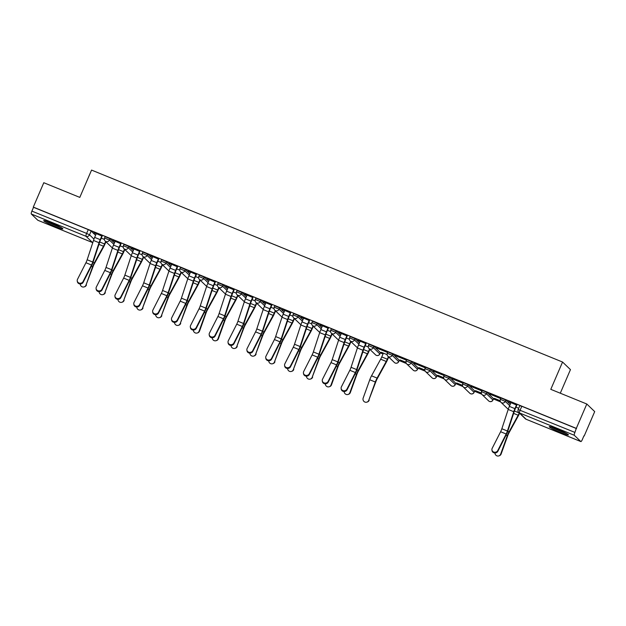 <?xml version="1.0" encoding="UTF-8"?>
<svg xmlns="http://www.w3.org/2000/svg" width="626" height="626" viewBox="0 0 626 626"><rect width="100%" height="100%" fill="white"/><g stroke="black" fill="none" stroke-linecap="round" stroke-linejoin="round"><path stroke-width="0.94" d="M114.417 242.974L109.988 238.725L105.113 236.683L104.534 238.029L109.409 240.071L113.838 244.32M133.268 250.65L128.839 246.409L123.964 244.359L123.385 245.713L128.26 247.755L132.681 252.004M152.11 258.335L147.689 254.086L142.814 252.043L142.235 253.389L147.11 255.431L151.531 259.68M170.961 266.019L166.539 261.77L161.665 259.727L161.085 261.073L165.96 263.116L170.382 267.365M189.811 273.703L185.39 269.454L180.515 267.412L179.936 268.757L184.811 270.8L189.232 275.049M208.661 281.379L204.24 277.13L199.365 275.088L198.786 276.434L203.661 278.484L208.082 282.725M227.512 289.063L223.091 284.814L218.216 282.772L217.637 284.118L222.512 286.16L226.933 290.409M246.362 296.747L241.941 292.498L237.066 290.456L236.479 291.802L241.354 293.844L245.783 298.093M265.213 304.424L260.784 300.183L255.909 298.132L255.33 299.486L260.205 301.529L264.626 305.778M284.063 312.108L279.634 307.859L274.759 305.817L274.18 307.163L279.055 309.205L283.476 313.454M302.906 319.792L298.485 315.543L293.61 313.501L293.031 314.847L297.906 316.889L302.327 321.138M321.756 327.476L317.335 323.227L312.46 321.177L311.881 322.531L316.756 324.573L321.177 328.822M340.607 335.153L336.185 330.904L331.31 328.861L330.731 330.207L335.606 332.257L340.028 336.498M359.457 342.837L355.036 338.588L350.161 336.545L349.582 337.891L354.457 339.934L358.878 344.183M380.397 352.524L373.886 346.272L369.011 344.23L368.424 345.575L373.299 347.618L379.865 353.948L380.397 352.524L379.818 353.878A2.676 2.598 -46.2 0 1 375.545 354.825A2.676 2.676 0 0 0 379.865 353.948M399.247 360.208L392.729 353.948L387.854 351.906L387.275 353.252L392.15 355.302L398.707 361.632L399.247 360.208L398.668 361.554A2.676 2.598 -46.2 0 1 394.396 362.501A2.676 2.676 0 0 0 398.707 361.632M418.098 367.892L411.579 361.632L406.704 359.59L406.125 360.936L411 362.978L417.558 369.309L418.098 367.892L417.519 369.238A2.676 2.598 -46.2 0 1 413.246 370.185A2.676 2.676 0 0 0 417.558 369.309M436.948 375.577L430.43 369.317L425.555 367.274L424.976 368.62L429.851 370.662L436.408 376.993L436.948 375.577L436.369 376.922A2.676 2.598 -46.2 0 1 432.097 377.869A2.676 2.676 0 0 0 436.408 376.993M455.798 383.253L449.28 377.001L444.405 374.951L443.826 376.304L448.701 378.347L455.258 384.677L455.798 383.253L455.219 384.599A2.676 2.598 -46.2 0 1 450.947 385.546A2.676 2.676 0 0 0 455.258 384.677M474.649 390.937L468.131 384.677L463.256 382.635L462.677 383.981L467.552 386.023L474.109 392.361L474.649 390.937L474.07 392.283A2.676 2.598 -46.2 0 1 469.797 393.23A2.676 2.676 0 0 0 474.109 392.361M493.499 398.621L486.981 392.361L482.106 390.319L481.527 391.665L486.402 393.707L492.959 400.037L493.499 398.621L492.912 399.967A2.676 2.598 -46.2 0 1 488.648 400.914A2.676 2.676 0 0 0 492.959 400.037M510.253 404.294L505.831 400.045L500.957 398.003L500.377 399.349L505.252 401.391L509.674 405.64M560.63 432.511A10.439 0.9 -156.7 0 0 568.424 434.921A10.439 0.9 -156.7 0 0 557.038 429.06A10.439 0.9 -156.7 0 0 549.252 426.658A10.439 0.9 -156.7 0 0 560.63 432.511M55.08 226.487A10.439 0.9 -156.7 0 0 62.874 228.889A10.439 0.9 -156.7 0 0 51.488 223.036A10.439 0.9 -156.7 0 0 43.703 220.626A10.439 0.9 -156.7 0 0 55.08 226.487M380.318 352.876L383.042 353.987M399.169 360.56L406.368 363.495M418.019 368.245L425.218 371.171M436.87 375.921L444.061 378.855M455.72 383.605L462.911 386.539M474.571 391.289L481.762 394.216M493.421 398.965L500.612 401.9M583.925 435.852L582.337 439.546A2.676 0.595 112.2 0 1 580.865 441.58A2.676 0.595 112.2 0 1 580.826 441.549L574.308 435.289L519.572 412.988L526.09 419.24L580.826 441.549M560.293 393.206L570.458 369.614L562.555 362.031L550.794 389.341L586.805 404.013L576.303 428.38L33.295 207.089L43.797 182.714L79.799 197.393L91.56 170.084L562.555 362.031M586.805 404.013L594.7 411.595L584.207 435.97M37.912 220.297A2.676 0.595 -67.8 0 1 37.857 220.282A2.676 0.595 -67.8 0 1 37.818 220.258L31.3 213.998A2.676 0.595 -67.8 0 1 31.895 211.103L33.53 207.308L88.266 229.617L91.146 231.041L95.567 235.29M518.211 409.553L574.903 432.402L576.303 428.38M574.903 432.402A2.676 0.595 112.2 0 0 574.308 435.289M516.841 405.155L508.602 401.602M489.681 394.083L500.55 398.519L489.751 393.918M500.174 400.718L494.352 398.347M470.83 386.406L481.707 390.835L470.901 386.242M481.324 393.034L475.502 390.663M451.98 378.722L462.857 383.151L452.05 378.558M462.473 385.35L456.651 382.979M433.129 371.038L444.006 375.475L433.2 370.874M443.623 377.674L437.809 375.303M414.279 363.354L425.156 367.791L414.349 363.197M424.772 369.989L418.958 367.618M395.429 355.678L406.305 360.106L395.499 355.513M405.93 362.305L400.108 359.934M376.586 347.993L387.455 352.422L376.649 347.829M387.079 354.629L381.257 352.25M366.046 343.697L357.806 340.153M347.195 336.013L338.956 332.469M328.345 328.337L320.105 324.784M309.494 320.653L301.255 317.1M290.644 312.969L282.404 309.424M271.794 305.292L263.554 301.74M252.943 297.608L244.703 294.056M234.093 289.924L225.861 286.379M215.25 282.24L207.01 278.695M196.4 274.564L188.16 271.011M177.549 266.879L169.31 263.335M158.699 259.195L150.459 255.651M139.848 251.519L131.609 247.966M120.998 243.835L112.758 240.282M102.148 236.151L93.908 232.606M381.187 352.415L383.339 353.291M400.037 360.099L405.961 362.509M418.888 367.783L424.811 370.193M437.738 375.459L443.654 377.877M456.581 383.143L462.504 385.553M475.431 390.827L481.355 393.238M494.282 398.504L500.205 400.922M508.531 401.767L510.918 402.737M518.688 408.262L515.973 407.158M576.538 428.607L521.802 406.297L519.807 405.679L518.172 409.474A2.676 2.676 0 0 0 518.774 412.464L525.292 418.724A2.676 2.676 0 0 0 526.13 419.271A2.676 0.595 112.2 0 0 526.184 419.279M368.229 346.945L365.177 345.701M357.736 340.309L360.122 341.287M349.378 339.261L346.327 338.017M338.885 332.633L341.272 333.603M330.528 331.577L327.484 330.34M320.035 324.949L322.429 325.919M311.678 323.9L308.634 322.656M301.184 317.265L303.579 318.243M292.827 316.216L289.783 314.972M282.334 309.588L284.728 310.559M273.985 308.532L270.933 307.296M263.483 301.904L265.878 302.874M255.134 300.856L252.082 299.611M244.633 294.22L247.027 295.198M236.284 293.171L233.232 291.927M225.79 286.536L228.177 287.514M217.433 285.487L214.382 284.251M206.94 278.86L209.327 279.83M198.583 277.811L195.531 276.567M188.09 271.175L190.476 272.154M179.732 270.127L176.689 268.883M169.239 263.491L171.634 264.469M160.882 262.443L157.838 261.199M150.389 255.815L152.783 256.785M142.032 254.759L138.988 253.522M131.538 248.131L133.933 249.101M123.189 247.082L120.137 245.838M112.688 240.447L115.082 241.425M104.339 239.398L101.287 238.154M93.837 232.77L96.232 233.741M510.988 402.581L509.353 406.384A8.435 1.878 112.2 0 0 508.187 409.451L501.856 428.755A4.953 1.103 -67.8 0 1 500.62 431.737L492.192 448.31A3.075 2.809 -8.5 0 0 494.509 452.238A3.075 2.809 -8.5 0 0 497.748 450.579L497.858 451.283A3.075 2.809 171.5 0 1 492.036 450.603L491.926 449.898M516.904 404.991L515.206 408.935A6.69 1.487 112.2 0 0 514.282 411.368L507.952 430.68A6.69 1.487 -67.8 0 1 506.277 434.702L497.858 451.283M516.544 404.842L514.908 408.653A8.435 1.878 112.2 0 0 513.743 411.712L507.412 431.024A4.953 1.103 -67.8 0 1 506.176 434.006L497.748 450.579M501.144 453.967A3.075 2.95 72.5 0 1 499.282 455.767L498.812 455.916A3.075 2.95 -107.5 0 0 500.667 454.116L501.144 453.967L507.749 435.641A4.953 1.103 112.2 0 1 509.048 432.73L518.187 416.11A8.435 1.878 -67.8 0 0 519.572 413.262L519.58 413.238M494.931 452.966A3.075 2.95 -107.5 0 0 498.812 455.916M514.408 410.992L519.275 412.972A6.69 1.487 -67.8 0 1 518.172 415.234L509.032 431.854A6.69 1.487 112.2 0 0 507.271 435.79L500.667 454.116M565.927 433.161A9.03 0.775 23.3 0 1 552.242 427.268M551.381 426.995A10.376 0.892 -156.7 0 0 566.718 433.599M60.378 227.128A9.03 0.775 23.3 0 1 46.692 221.236M45.831 220.962A10.376 0.892 -156.7 0 0 61.168 227.567M360.193 341.123L358.557 344.934A8.435 1.878 112.2 0 0 357.391 347.993L351.061 367.305A4.953 1.103 -67.8 0 1 349.824 370.287L341.397 386.86A3.075 2.809 -8.5 0 0 343.713 390.788A3.075 2.809 -8.5 0 0 346.953 389.122L347.062 389.826A3.075 2.809 171.5 0 1 341.24 389.145L341.131 388.449M366.116 343.533L364.41 347.485A6.69 1.487 112.2 0 0 363.487 349.918L357.156 369.223A6.69 1.487 -67.8 0 1 355.482 373.252L347.062 389.826M365.756 343.392L364.113 347.195A8.435 1.878 112.2 0 0 362.947 350.263L356.617 369.567A4.953 1.103 -67.8 0 1 355.38 372.548L346.953 389.122M341.342 333.439L339.707 337.25A8.435 1.878 112.2 0 0 338.541 340.309L332.21 359.621A4.953 1.103 -67.8 0 1 330.974 362.603L322.546 379.176A3.075 2.809 -8.5 0 0 324.863 383.104A3.075 2.809 -8.5 0 0 328.11 381.437L328.212 382.142A3.075 2.809 171.5 0 1 322.39 381.469L322.28 380.764M347.266 335.857L345.56 339.801A6.69 1.487 112.2 0 0 344.636 342.234L338.306 361.538A6.69 1.487 -67.8 0 1 336.639 365.568L328.212 382.142M346.906 335.708L345.262 339.511A8.435 1.878 112.2 0 0 344.104 342.579L337.766 361.883A4.953 1.103 -67.8 0 1 336.53 364.864L328.11 381.437M322.492 325.763L320.856 329.566A8.435 1.878 112.2 0 0 319.69 332.633L313.36 351.937A4.953 1.103 -67.8 0 1 312.124 354.919L303.696 371.492A3.075 2.809 -8.5 0 0 306.012 375.42A3.075 2.809 -8.5 0 0 309.26 373.761L309.361 374.465A3.075 2.809 171.5 0 1 303.54 373.785L303.43 373.08M328.415 328.173L326.709 332.116A6.69 1.487 112.2 0 0 325.794 334.55L319.456 353.862A6.69 1.487 -67.8 0 1 317.789 357.884L309.361 374.465M328.055 328.024L326.412 331.835A8.435 1.878 112.2 0 0 325.254 334.894L318.916 354.206A4.953 1.103 -67.8 0 1 317.679 357.188L309.26 373.761M303.649 318.078L302.006 321.889A8.435 1.878 112.2 0 0 300.84 324.949L294.51 344.261A4.953 1.103 -67.8 0 1 293.273 347.234L284.853 363.816A3.075 2.809 -8.5 0 0 287.162 367.736A3.075 2.809 -8.5 0 0 290.409 366.077L290.511 366.781A3.075 2.809 171.5 0 1 284.689 366.1L284.587 365.404M309.565 320.489L307.867 324.44A6.69 1.487 112.2 0 0 306.943 326.866L300.605 346.178A6.69 1.487 -67.8 0 1 298.938 350.208L290.511 366.781M309.205 320.34L307.562 324.151A8.435 1.878 112.2 0 0 306.404 327.218L300.065 346.522A4.953 1.103 -67.8 0 1 298.829 349.504L290.409 366.077M284.799 310.394L283.155 314.205A8.435 1.878 112.2 0 0 281.997 317.265L275.659 336.577A4.953 1.103 -67.8 0 1 274.423 339.558L266.003 356.131A3.075 2.809 -8.5 0 0 268.311 360.06A3.075 2.809 -8.5 0 0 271.559 358.393L271.661 359.097A3.075 2.809 171.5 0 1 265.839 358.424L265.737 357.72M290.714 312.812L289.016 316.756A6.69 1.487 112.2 0 0 288.093 319.19L281.755 338.494A6.69 1.487 -67.8 0 1 280.088 342.524L271.661 359.097M290.354 312.664L288.711 316.466A8.435 1.878 112.2 0 0 287.553 319.534L281.215 338.838A4.953 1.103 -67.8 0 1 279.986 341.819L271.559 358.393M265.948 302.718L264.305 306.521A8.435 1.878 112.2 0 0 263.147 309.588L256.809 328.893A4.953 1.103 -67.8 0 1 255.572 331.874L247.153 348.447A3.075 2.809 -8.5 0 0 249.461 352.375A3.075 2.809 -8.5 0 0 252.708 350.716L252.818 351.413A3.075 2.809 171.5 0 1 246.988 350.74L246.887 350.036M271.864 305.128L270.166 309.072A6.69 1.487 112.2 0 0 269.243 311.505L262.904 330.818A6.69 1.487 -67.8 0 1 261.238 334.84L252.818 351.413M271.504 304.979L269.869 308.79A8.435 1.878 112.2 0 0 268.703 311.85L262.372 331.162A4.953 1.103 -67.8 0 1 261.136 334.143L252.708 350.716M247.098 295.034L245.455 298.837A8.435 1.878 112.2 0 0 244.296 301.904L237.958 321.208A4.953 1.103 -67.8 0 1 236.722 324.19L228.302 340.771A3.075 2.809 -8.5 0 0 230.611 344.691A3.075 2.809 -8.5 0 0 233.858 343.032L233.968 343.737A3.075 2.809 171.5 0 1 228.138 343.056L228.036 342.359M253.014 297.444L251.316 301.396A6.69 1.487 112.2 0 0 250.392 303.821L244.062 323.133A6.69 1.487 -67.8 0 1 242.387 327.163L233.968 343.737M252.654 297.295L251.018 301.106A8.435 1.878 112.2 0 0 249.852 304.166L243.522 323.478A4.953 1.103 -67.8 0 1 242.285 326.459L233.858 343.032M228.247 287.35L226.612 291.16A8.435 1.878 112.2 0 0 225.446 294.22L219.108 313.532A4.953 1.103 -67.8 0 1 217.879 316.513L209.452 333.087A3.075 2.809 -8.5 0 0 211.768 337.015A3.075 2.809 -8.5 0 0 215.008 335.348L215.117 336.052A3.075 2.809 171.5 0 1 209.295 335.38L209.186 334.675M234.163 289.76L232.465 293.711A6.69 1.487 112.2 0 0 231.542 296.145L225.211 315.449A6.69 1.487 -67.8 0 1 223.537 319.479L215.117 336.052M233.803 289.619L232.168 293.422A8.435 1.878 112.2 0 0 231.002 296.489L224.671 315.794A4.953 1.103 -67.8 0 1 223.435 318.775L215.008 335.348M209.397 279.673L207.762 283.476A8.435 1.878 112.2 0 0 206.596 286.544L200.265 305.848A4.953 1.103 -67.8 0 1 199.029 308.829L190.601 325.403A3.075 2.809 -8.5 0 0 192.918 329.331A3.075 2.809 -8.5 0 0 196.157 327.672L196.267 328.368A3.075 2.809 171.5 0 1 190.445 327.695L190.335 326.991M215.321 282.083L213.615 286.027A6.69 1.487 112.2 0 0 212.691 288.461L206.361 307.765A6.69 1.487 -67.8 0 1 204.686 311.795L196.267 328.368M214.961 281.935L213.317 285.746A8.435 1.878 112.2 0 0 212.151 288.805L205.821 308.117A4.953 1.103 -67.8 0 1 204.585 311.091L196.157 327.672M190.547 271.989L188.911 275.792A8.435 1.878 112.2 0 0 187.745 278.86L181.415 298.164A4.953 1.103 -67.8 0 1 180.178 301.145L171.751 317.718A3.075 2.809 -8.5 0 0 174.067 321.647A3.075 2.809 -8.5 0 0 177.314 319.988L177.416 320.692A3.075 2.809 171.5 0 1 171.594 320.011L171.485 319.307M196.47 274.399L194.764 278.351A6.69 1.487 112.2 0 0 193.841 280.777L187.51 300.089A6.69 1.487 -67.8 0 1 185.844 304.111L177.416 320.692M196.11 274.251L194.467 278.061A8.435 1.878 112.2 0 0 193.309 281.121L186.971 300.433A4.953 1.103 -67.8 0 1 185.734 303.414L177.314 319.988M171.704 264.305L170.061 268.116A8.435 1.878 112.2 0 0 168.895 271.175L162.564 290.487A4.953 1.103 -67.8 0 1 161.328 293.469L152.9 310.042A3.075 2.809 -8.5 0 0 155.217 313.962A3.075 2.809 -8.5 0 0 158.464 312.304L158.566 313.008A3.075 2.809 171.5 0 1 152.744 312.327L152.642 311.631M177.62 266.715L175.922 270.667A6.69 1.487 112.2 0 0 174.998 273.1L168.66 292.405A6.69 1.487 -67.8 0 1 166.993 296.434L158.566 313.008M177.26 266.574L175.616 270.377A8.435 1.878 112.2 0 0 174.458 273.445L168.12 292.749A4.953 1.103 -67.8 0 1 166.884 295.73L158.464 312.304M152.854 256.621L151.21 260.432A8.435 1.878 112.2 0 0 150.052 263.491L143.714 282.803A4.953 1.103 -67.8 0 1 142.478 285.785L134.058 302.358A3.075 2.809 -8.5 0 0 136.366 306.286A3.075 2.809 -8.5 0 0 139.614 304.619L139.715 305.324A3.075 2.809 171.5 0 1 133.894 304.651L133.792 303.946M158.769 259.039L157.071 262.983A6.69 1.487 112.2 0 0 156.148 265.416L149.81 284.72A6.69 1.487 -67.8 0 1 148.143 288.75L139.715 305.324M158.409 258.89L156.766 262.693A8.435 1.878 112.2 0 0 155.608 265.76L149.27 285.065A4.953 1.103 -67.8 0 1 148.033 288.046L139.614 304.619M134.003 248.945L132.36 252.748A8.435 1.878 112.2 0 0 131.202 255.815L124.864 275.119A4.953 1.103 -67.8 0 1 123.627 278.1L115.207 294.674A3.075 2.809 -8.5 0 0 117.516 298.602A3.075 2.809 -8.5 0 0 120.763 296.943L120.865 297.647A3.075 2.809 171.5 0 1 115.043 296.967L114.941 296.262M139.919 251.355L138.221 255.298A6.69 1.487 112.2 0 0 137.297 257.732L130.959 277.044A6.69 1.487 -67.8 0 1 129.292 281.066L120.865 297.647M139.559 251.206L137.923 255.017A8.435 1.878 112.2 0 0 136.758 258.076L130.419 277.388A4.953 1.103 -67.8 0 1 129.191 280.37L120.763 296.943M115.153 241.26L113.509 245.071A8.435 1.878 112.2 0 0 112.351 248.131L106.013 267.443A4.953 1.103 -67.8 0 1 104.777 270.416L96.357 286.998A3.075 2.809 -8.5 0 0 98.665 290.918A3.075 2.809 -8.5 0 0 101.913 289.259L102.022 289.963A3.075 2.809 171.5 0 1 96.193 289.282L96.091 288.586M121.068 243.67L119.37 247.622A6.69 1.487 112.2 0 0 118.447 250.048L112.109 269.36A6.69 1.487 -67.8 0 1 110.442 273.39L102.022 289.963M120.708 243.522L119.073 247.333A8.435 1.878 112.2 0 0 117.907 250.4L111.577 269.704A4.953 1.103 -67.8 0 1 110.34 272.686L101.913 289.259M369.191 400.194A3.075 2.95 72.5 0 1 367.337 401.994L366.867 402.142A3.075 2.95 -107.5 0 0 368.722 400.343L375.803 381.876A4.953 1.103 112.2 0 1 377.102 378.957L386.242 362.337A8.435 1.878 -67.8 0 0 387.627 359.488L388.691 357.016M383.409 353.127L381.766 356.937A6.69 1.487 -67.8 0 1 380.671 359.199L371.531 375.819A6.69 1.487 112.2 0 0 369.77 379.755L363.166 398.073A3.075 2.95 -107.5 0 0 366.867 402.142M388.386 356.734L387.322 359.199A6.69 1.487 -67.8 0 1 386.226 361.468L377.087 378.081A6.69 1.487 112.2 0 0 375.326 382.016L368.722 400.343M350.349 392.51A3.075 2.95 72.5 0 1 348.494 394.317L348.017 394.466A3.075 2.95 -107.5 0 0 349.871 392.659L350.349 392.51L356.953 374.191A4.953 1.103 112.2 0 1 358.252 371.273L367.392 354.66A8.435 1.878 -67.8 0 0 368.777 351.804L369.841 349.339M344.136 391.508A3.075 2.95 -107.5 0 0 348.017 394.466M369.543 349.05L368.479 351.522A6.69 1.487 -67.8 0 1 367.376 353.784L358.236 370.396A6.69 1.487 112.2 0 0 356.476 374.34L349.871 392.659M331.498 384.834A3.075 2.95 72.5 0 1 329.644 386.633L329.166 386.782A3.075 2.95 -107.5 0 0 331.021 384.982L331.498 384.834L338.103 366.507A4.953 1.103 112.2 0 1 339.402 363.596L348.541 346.976A8.435 1.878 -67.8 0 0 349.926 344.128L350.99 341.655M325.285 383.824A3.075 2.95 -107.5 0 0 329.166 386.782M350.693 341.366L349.629 343.838A6.69 1.487 -67.8 0 1 348.525 346.1L339.394 362.72A6.69 1.487 112.2 0 0 337.633 366.656L331.021 384.982M312.648 377.149A3.075 2.95 72.5 0 1 310.793 378.949L310.324 379.098A3.075 2.95 -107.5 0 0 312.178 377.298L319.252 358.823A4.953 1.103 112.2 0 1 320.551 355.912L329.691 339.292A8.435 1.878 -67.8 0 0 331.076 336.444L332.14 333.971M306.435 376.148A3.075 2.95 -107.5 0 0 310.324 379.098M331.843 333.689L330.778 336.154A6.69 1.487 -67.8 0 1 329.675 338.416L320.543 355.036A6.69 1.487 112.2 0 0 318.783 358.972L312.178 377.298M293.797 369.465A3.075 2.95 72.5 0 1 291.943 371.273L291.473 371.421A3.075 2.95 -107.5 0 0 293.328 369.614L300.402 351.147A4.953 1.103 112.2 0 1 301.709 348.228L310.84 331.616A8.435 1.878 -67.8 0 0 312.225 328.76L313.29 326.295M287.584 368.464A3.075 2.95 -107.5 0 0 291.473 371.421M312.992 326.005L311.928 328.478A6.69 1.487 -67.8 0 1 310.832 330.739L301.693 347.352A6.69 1.487 112.2 0 0 299.932 351.296L293.328 369.614M274.947 361.781A3.075 2.95 72.5 0 1 273.092 363.589L272.623 363.737A3.075 2.95 -107.5 0 0 274.478 361.93L281.551 343.463A4.953 1.103 112.2 0 1 282.858 340.552L291.99 323.932A8.435 1.878 -67.8 0 0 293.375 321.083L294.439 318.611M268.734 360.779A3.075 2.95 -107.5 0 0 272.623 363.737M294.142 318.321L293.078 320.794A6.69 1.487 -67.8 0 1 291.982 323.055L282.842 339.675A6.69 1.487 112.2 0 0 281.082 343.611L274.478 361.93M256.097 354.105A3.075 2.95 72.5 0 1 254.242 355.904L253.773 356.053A3.075 2.95 -107.5 0 0 255.627 354.253L262.701 335.779A4.953 1.103 112.2 0 1 264.008 332.868L273.147 316.247A8.435 1.878 -67.8 0 0 274.524 313.399L275.589 310.926M249.884 353.103A3.075 2.95 -107.5 0 0 253.773 356.053M275.291 310.645L274.227 313.11A6.69 1.487 -67.8 0 1 273.132 315.371L263.992 331.991A6.69 1.487 112.2 0 0 262.231 335.927L255.627 354.253M237.246 346.421A3.075 2.95 72.5 0 1 235.392 348.228L234.922 348.377A3.075 2.95 -107.5 0 0 236.777 346.569L243.85 328.102A4.953 1.103 112.2 0 1 245.157 325.184L254.297 308.571A8.435 1.878 -67.8 0 0 255.682 305.715L256.746 303.25M231.033 345.419A3.075 2.95 -107.5 0 0 234.922 348.377M256.441 302.961L255.377 305.433A6.69 1.487 -67.8 0 1 254.281 307.695L245.142 324.307A6.69 1.487 112.2 0 0 243.381 328.251L236.777 346.569M218.404 338.736A3.075 2.95 72.5 0 1 216.541 340.544L216.072 340.693A3.075 2.95 -107.5 0 0 217.926 338.885L218.404 338.736L225.008 320.418A4.953 1.103 112.2 0 1 226.307 317.499L235.446 300.887A8.435 1.878 -67.8 0 0 236.831 298.039L237.896 295.566M212.183 337.735A3.075 2.95 -107.5 0 0 216.072 340.693M237.59 295.276L236.534 297.749A6.69 1.487 -67.8 0 1 235.431 300.01L226.291 316.623A6.69 1.487 112.2 0 0 224.531 320.567L217.926 338.885M199.553 331.06A3.075 2.95 72.5 0 1 197.699 332.86L197.221 333.009A3.075 2.95 -107.5 0 0 199.076 331.209L199.553 331.06L206.157 312.734A4.953 1.103 112.2 0 1 207.456 309.823L216.596 293.203A8.435 1.878 -67.8 0 0 217.981 290.354L219.045 287.882M193.34 330.051A3.075 2.95 -107.5 0 0 197.221 333.009M218.748 287.592L217.684 290.065A6.69 1.487 -67.8 0 1 216.58 292.326L207.449 308.947A6.69 1.487 112.2 0 0 205.68 312.883L199.076 331.209M180.703 323.376A3.075 2.95 72.5 0 1 178.848 325.176L178.371 325.324A3.075 2.95 -107.5 0 0 180.233 323.525L187.307 305.05A4.953 1.103 112.2 0 1 188.606 302.139L197.746 285.519A8.435 1.878 -67.8 0 0 199.131 282.67L200.195 280.198M174.49 322.374A3.075 2.95 -107.5 0 0 178.371 325.324M199.897 279.916L198.833 282.381A6.69 1.487 -67.8 0 1 197.73 284.65L188.598 301.262A6.69 1.487 112.2 0 0 186.838 305.198L180.233 323.525M161.852 315.692A3.075 2.95 72.5 0 1 159.998 317.499L159.528 317.648A3.075 2.95 -107.5 0 0 161.383 315.84L168.457 297.373A4.953 1.103 112.2 0 1 169.763 294.455L178.895 277.842A8.435 1.878 -67.8 0 0 180.28 274.986L181.344 272.521M155.639 314.69A3.075 2.95 -107.5 0 0 159.528 317.648M181.047 272.232L179.983 274.704A6.69 1.487 -67.8 0 1 178.879 276.966L169.748 293.578A6.69 1.487 112.2 0 0 167.987 297.522L161.383 315.84M143.002 308.015A3.075 2.95 72.5 0 1 141.147 309.815L140.678 309.964A3.075 2.95 -107.5 0 0 142.532 308.164L149.606 289.689A4.953 1.103 112.2 0 1 150.913 286.778L160.045 270.158A8.435 1.878 -67.8 0 0 161.43 267.31L162.494 264.837M136.789 307.006A3.075 2.95 -107.5 0 0 140.678 309.964M162.197 264.548L161.132 267.02A6.69 1.487 -67.8 0 1 160.037 269.282L150.897 285.902A6.69 1.487 112.2 0 0 149.137 289.838L142.532 308.164M124.151 300.331A3.075 2.95 72.5 0 1 122.297 302.131L121.827 302.28A3.075 2.95 -107.5 0 0 123.682 300.48L130.756 282.005A4.953 1.103 112.2 0 1 132.063 279.094L141.202 262.474A8.435 1.878 -67.8 0 0 142.579 259.626L143.644 257.153M117.938 299.33A3.075 2.95 -107.5 0 0 121.827 302.28M143.346 256.871L142.282 259.336A6.69 1.487 -67.8 0 1 141.186 261.598L132.047 278.218A6.69 1.487 112.2 0 0 130.286 282.154L123.682 300.48M105.301 292.647A3.075 2.95 72.5 0 1 103.446 294.455L102.977 294.603A3.075 2.95 -107.5 0 0 104.832 292.796L111.905 274.329A4.953 1.103 112.2 0 1 113.212 271.41L122.352 254.798A8.435 1.878 -67.8 0 0 123.737 251.942L124.801 249.477M99.088 291.646A3.075 2.95 -107.5 0 0 102.977 294.603M124.496 249.187L123.432 251.66A6.69 1.487 -67.8 0 1 122.336 253.921L113.196 270.534A6.69 1.487 112.2 0 0 111.436 274.478L104.832 292.796M96.302 233.576L94.659 237.387A8.435 1.878 112.2 0 0 93.501 240.447L87.163 259.759A4.953 1.103 -67.8 0 1 85.934 262.74L77.507 279.313A3.075 2.809 -8.5 0 0 79.823 283.242A3.075 2.809 -8.5 0 0 83.062 281.575L83.172 282.279A3.075 2.809 171.5 0 1 77.35 281.606L77.241 280.902M102.218 235.994L100.52 239.938A6.69 1.487 112.2 0 0 99.597 242.372L93.266 261.676A6.69 1.487 -67.8 0 1 91.592 265.706L83.172 282.279M101.858 235.845L100.223 239.648A8.435 1.878 112.2 0 0 99.057 242.716L92.726 262.02A4.953 1.103 -67.8 0 1 91.49 265.001L83.062 281.575M86.451 284.963A3.075 2.95 72.5 0 1 84.596 286.771L84.127 286.919A3.075 2.95 -107.5 0 0 85.981 285.112L93.055 266.645A4.953 1.103 112.2 0 1 94.362 263.726L103.501 247.113A8.435 1.878 -67.8 0 0 104.886 244.265L105.951 241.792M80.238 283.961A3.075 2.95 -107.5 0 0 84.127 286.919M105.645 241.503L104.581 243.976A6.69 1.487 -67.8 0 1 103.486 246.237L94.346 262.857A6.69 1.487 112.2 0 0 92.585 266.793L85.981 285.112M109.988 238.725L109.409 240.071A2.676 2.598 133.8 0 1 105.943 241.534A2.676 2.598 -46.2 0 1 104.581 238.099L104.534 238.029A2.676 2.676 0 0 0 105.145 241.018L111.655 247.278A2.676 2.598 -46.2 0 0 112.453 247.794A2.676 2.598 -46.2 0 0 112.461 247.794M128.839 246.409L128.26 247.755A2.676 2.598 133.8 0 1 124.793 249.218A2.676 2.598 -46.2 0 1 123.424 245.783L123.385 245.713A2.676 2.676 0 0 0 123.987 248.702L130.505 254.954A2.676 2.598 -46.2 0 0 131.304 255.478A2.676 2.598 -46.2 0 0 131.311 255.478A2.676 2.676 0 0 1 130.505 254.954M147.689 254.086L147.11 255.431A2.676 2.598 133.8 0 1 143.636 256.903A2.676 2.598 -46.2 0 1 142.274 253.467L142.235 253.389A2.676 2.676 0 0 0 142.838 256.378L149.356 262.638A2.676 2.598 -46.2 0 0 150.154 263.155A2.676 2.598 -46.2 0 0 150.162 263.163A2.676 2.676 0 0 1 149.356 262.638M166.539 261.77L165.96 263.116A2.676 2.598 133.8 0 1 162.486 264.579A2.676 2.598 -46.2 0 1 161.125 261.144L161.085 261.073A2.676 2.676 0 0 0 161.688 264.062L168.206 270.322A2.676 2.598 -46.2 0 0 169.004 270.839A2.676 2.598 -46.2 0 0 169.012 270.839M185.39 269.454L184.811 270.8A2.676 2.598 133.8 0 1 181.337 272.263A2.676 2.598 -46.2 0 1 179.975 268.828L179.936 268.757A2.676 2.676 0 0 0 180.538 271.747L187.057 277.999A2.676 2.598 -46.2 0 0 187.855 278.523A2.676 2.598 -46.2 0 0 187.863 278.523M204.24 277.13L203.661 278.484A2.676 2.598 133.8 0 1 200.187 279.947A2.676 2.598 -46.2 0 1 198.825 276.512L198.786 276.434A2.676 2.676 0 0 0 199.389 279.423L205.907 285.683A2.676 2.598 -46.2 0 0 206.705 286.199A2.676 2.598 -46.2 0 0 206.705 286.207A2.676 2.676 0 0 1 205.907 285.683M223.091 284.814L222.512 286.16A2.676 2.598 133.8 0 1 219.037 287.624A2.676 2.598 -46.2 0 1 217.676 284.196L217.637 284.118A2.676 2.676 0 0 0 218.239 287.107L224.75 293.367A2.676 2.598 -46.2 0 0 225.556 293.884L225.556 293.884M241.941 292.498L241.354 293.844A2.676 2.598 133.8 0 1 237.888 295.308A2.676 2.598 -46.2 0 1 236.526 291.873L236.479 291.802A2.676 2.676 0 0 0 237.09 294.791L243.6 301.051A2.676 2.598 -46.2 0 0 244.398 301.568A2.676 2.598 -46.2 0 0 244.406 301.568A2.676 2.676 0 0 1 243.6 301.051M260.784 300.183L260.205 301.529A2.676 2.598 133.8 0 1 256.738 302.992A2.676 2.598 -46.2 0 1 255.377 299.557L255.33 299.486A2.676 2.676 0 0 0 255.932 302.475L262.45 308.728A2.676 2.598 -46.2 0 0 263.249 309.252A2.676 2.598 -46.2 0 0 263.256 309.252A2.676 2.676 0 0 1 262.45 308.728M279.634 307.859L279.055 309.205A2.676 2.598 133.8 0 1 275.581 310.676A2.676 2.598 -46.2 0 1 274.219 307.241L274.18 307.163A2.676 2.676 0 0 0 274.783 310.152L281.301 316.412A2.676 2.598 -46.2 0 0 282.099 316.928A2.676 2.598 -46.2 0 0 282.107 316.936A2.676 2.676 0 0 1 281.301 316.412M298.485 315.543L297.906 316.889A2.676 2.598 133.8 0 1 294.431 318.352A2.676 2.598 -46.2 0 1 293.07 314.917L293.031 314.847A2.676 2.676 0 0 0 293.633 317.836L300.151 324.096A2.676 2.598 -46.2 0 0 300.95 324.612A2.676 2.598 -46.2 0 0 300.957 324.612A2.676 2.676 0 0 1 300.151 324.096M317.335 323.227L316.756 324.573A2.676 2.598 133.8 0 1 313.282 326.036A2.676 2.598 -46.2 0 1 311.92 322.601L311.881 322.531A2.676 2.676 0 0 0 312.484 325.52L319.002 331.772A2.676 2.598 -46.2 0 0 319.8 332.296A2.676 2.598 -46.2 0 0 319.808 332.296A2.676 2.676 0 0 1 319.002 331.772M336.185 330.904L335.606 332.257A2.676 2.598 133.8 0 1 332.132 333.721A2.676 2.598 -46.2 0 1 330.771 330.285L330.731 330.207A2.676 2.676 0 0 0 331.334 333.196L337.852 339.456A2.676 2.598 -46.2 0 0 338.65 339.973A2.676 2.598 -46.2 0 0 338.65 339.981A2.676 2.676 0 0 1 337.852 339.456M355.036 338.588L354.457 339.934A2.676 2.598 133.8 0 1 350.983 341.397A2.676 2.598 -46.2 0 1 349.621 337.962L349.582 337.891A2.676 2.676 0 0 0 350.184 340.88L356.703 347.14A2.676 2.598 -46.2 0 0 357.501 347.657L357.501 347.657A2.676 2.676 0 0 1 356.703 347.14M373.886 346.272L373.299 347.618A2.676 2.598 133.8 0 1 369.833 349.081A2.676 2.598 -46.2 0 1 368.471 345.646L368.424 345.575A2.676 2.676 0 0 0 369.035 348.565L375.545 354.825M392.729 353.948L392.15 355.302A2.676 2.598 133.8 0 1 388.683 356.765A2.676 2.598 -46.2 0 1 387.322 353.33L387.275 353.252A2.676 2.676 0 0 0 387.885 356.241L394.396 362.501M411.579 361.632L411 362.978A2.676 2.598 133.8 0 1 407.534 364.442A2.676 2.598 -46.2 0 1 406.172 361.014L406.125 360.936A2.676 2.676 0 0 0 406.728 363.925L413.246 370.185M430.43 369.317L429.851 370.662A2.676 2.598 133.8 0 1 426.376 372.126A2.676 2.598 -46.2 0 1 425.015 368.691L424.976 368.62A2.676 2.676 0 0 0 425.578 371.609L432.097 377.869M449.28 377.001L448.701 378.347A2.676 2.598 133.8 0 1 445.227 379.81A2.676 2.598 -46.2 0 1 443.865 376.375L443.826 376.304A2.676 2.676 0 0 0 444.429 379.293L450.947 385.546M468.131 384.677L467.552 386.023A2.676 2.598 133.8 0 1 464.077 387.494A2.676 2.598 -46.2 0 1 462.716 384.059L462.677 383.981A2.676 2.676 0 0 0 463.279 386.97L469.797 393.23M486.981 392.361L486.402 393.707A2.676 2.598 133.8 0 1 482.928 395.17A2.676 2.598 -46.2 0 1 481.566 391.735L481.527 391.665A2.676 2.676 0 0 0 482.13 394.654L488.648 400.914M505.831 400.045L505.252 401.391A2.676 2.598 133.8 0 1 501.778 402.854A2.676 2.598 -46.2 0 1 500.417 399.419L500.377 399.349A2.676 2.676 0 0 0 500.98 402.338L507.49 408.59A2.676 2.598 -46.2 0 0 508.296 409.114L508.296 409.114A2.676 2.676 0 0 1 507.49 408.59M91.146 231.041L89.51 234.836L93.963 239.124M37.818 220.258L92.554 242.559L86.036 236.307L31.3 213.998M521.802 406.297L520.167 410.093A2.676 0.595 -67.8 0 0 519.572 412.988A2.676 2.598 133.8 0 1 518.774 412.464M88.266 229.617L86.631 233.412L89.51 234.836A2.676 2.598 -46.2 0 1 86.036 236.307A2.676 0.595 -67.8 0 1 86.631 233.412L31.895 211.103M37.857 220.282L92.593 242.591A2.676 2.676 0 0 0 92.773 242.653A2.676 2.598 -46.2 0 1 92.554 242.559A2.676 0.595 112.2 0 0 92.593 242.591A2.676 0.595 112.2 0 0 92.656 242.598M580.865 441.58L526.13 419.271A2.676 0.595 112.2 0 1 526.09 419.24A2.676 2.598 133.8 0 1 525.292 418.724M514.908 408.653L509.353 406.384M507.412 431.024L501.856 428.755M513.743 411.712L508.187 409.451M506.176 434.006L500.62 431.737M505.996 435.273L507.271 435.79M507.733 431.322L509.032 431.854M513.625 413.387L518.172 415.234M364.113 347.195L358.557 344.934M356.617 369.567L351.061 367.305M362.947 350.263L357.391 347.993M355.38 372.548L349.824 370.287M345.262 339.511L339.707 337.25M337.766 361.883L332.21 359.621M344.104 342.579L338.541 340.309M336.53 364.864L330.974 362.603M326.412 331.835L320.856 329.566M318.916 354.206L313.36 351.937M325.254 334.894L319.69 332.633M317.679 357.188L312.124 354.919M307.562 324.151L302.006 321.889M300.065 346.522L294.51 344.261M306.404 327.218L300.84 324.949M298.829 349.504L293.273 347.234M288.711 316.466L283.155 314.205M281.215 338.838L275.659 336.577M287.553 319.534L281.997 317.265M279.986 341.819L274.423 339.558M269.869 308.79L264.305 306.521M262.372 331.162L256.809 328.893M268.703 311.85L263.147 309.588M261.136 334.143L255.572 331.874M251.018 301.106L245.455 298.837M243.522 323.478L237.958 321.208M249.852 304.166L244.296 301.904M242.285 326.459L236.722 324.19M232.168 293.422L226.612 291.16M224.671 315.794L219.108 313.532M231.002 296.489L225.446 294.22M223.435 318.775L217.879 316.513M213.317 285.746L207.762 283.476M205.821 308.117L200.265 305.848M212.151 288.805L206.596 286.544M204.585 311.091L199.029 308.829M194.467 278.061L188.911 275.792M186.971 300.433L181.415 298.164M193.309 281.121L187.745 278.86M185.734 303.414L180.178 301.145M175.616 270.377L170.061 268.116M168.12 292.749L162.564 290.487M174.458 273.445L168.895 271.175M166.884 295.73L161.328 293.469M156.766 262.693L151.21 260.432M149.27 285.065L143.714 282.803M155.608 265.76L150.052 263.491M148.033 288.046L142.478 285.785M137.923 255.017L132.36 252.748M130.419 277.388L124.864 275.119M136.758 258.076L131.202 255.815M129.191 280.37L123.627 278.1M119.073 247.333L113.509 245.071M111.577 269.704L106.013 267.443M117.907 250.4L112.351 248.131M110.34 272.686L104.777 270.416M381.766 356.937L387.322 359.199M369.77 379.755L375.326 382.016M371.531 375.819L377.087 378.081M380.671 359.199L386.226 361.468M363.612 349.543L368.479 351.522M355.2 373.816L356.476 374.34M356.937 369.864L358.236 370.396M362.83 351.929L367.376 353.784M344.769 341.859L349.629 343.838M336.35 366.132L337.633 366.656M338.087 362.188L339.394 362.72M343.979 344.245L348.525 346.1M325.919 334.174L330.778 336.154M317.499 358.455L318.783 358.972M319.237 354.504L320.543 355.036M325.129 336.569L329.675 338.416M307.069 326.498L311.928 328.478M298.649 350.771L299.932 351.296M300.386 346.82L301.693 347.352M306.278 328.885L310.832 330.739M288.218 318.814L293.078 320.794M279.799 343.087L281.082 343.611M281.536 339.143L282.842 339.675M287.428 321.201L291.982 323.055M269.368 311.13L274.227 313.11M260.948 335.411L262.231 335.927M262.685 331.459L263.992 331.991M268.585 313.516L273.132 315.371M250.517 303.446L255.377 305.433M242.098 327.727L243.381 328.251M243.835 323.775L245.142 324.307M249.735 305.84L254.281 307.695M231.667 295.769L236.534 297.749M223.255 320.042L224.531 320.567M224.992 316.091L226.291 316.623M230.884 298.156L235.431 300.01M212.817 288.085L217.684 290.065M204.405 312.358L205.68 312.883M206.142 308.415L207.449 308.947M212.034 290.472L216.58 292.326M193.974 280.401L198.833 282.381M185.554 304.682L186.838 305.198M187.291 300.73L188.598 301.262M193.184 282.795L197.73 284.65M175.124 272.725L179.983 274.704M166.704 296.998L167.987 297.522M168.441 293.046L169.748 293.578M174.333 275.111L178.879 276.966M156.273 265.041L161.132 267.02M147.853 289.314L149.137 289.838M149.591 285.37L150.897 285.902M155.483 267.427L160.037 269.282M137.423 257.356L142.282 259.336M129.003 281.637L130.286 282.154M130.74 277.686L132.047 278.218M136.632 259.751L141.186 261.598M118.572 249.672L123.432 251.66M110.153 273.953L111.436 274.478M111.89 270.002L113.196 270.534M117.79 252.067L122.336 253.921M100.223 239.648L94.659 237.387M92.726 262.02L87.163 259.759M99.057 242.716L93.501 240.447M91.49 265.001L85.934 262.74M99.722 241.996L104.581 243.976M91.31 266.269L92.585 266.793M93.039 262.325L94.346 262.857M98.939 244.383L103.486 246.237M224.75 293.367A2.676 2.676 0 0 0 225.556 293.899M187.057 277.999A2.676 2.676 0 0 0 187.855 278.531M168.206 270.322A2.676 2.676 0 0 0 169.004 270.855M111.655 247.278A2.676 2.676 0 0 0 112.461 247.802"/></g></svg>
